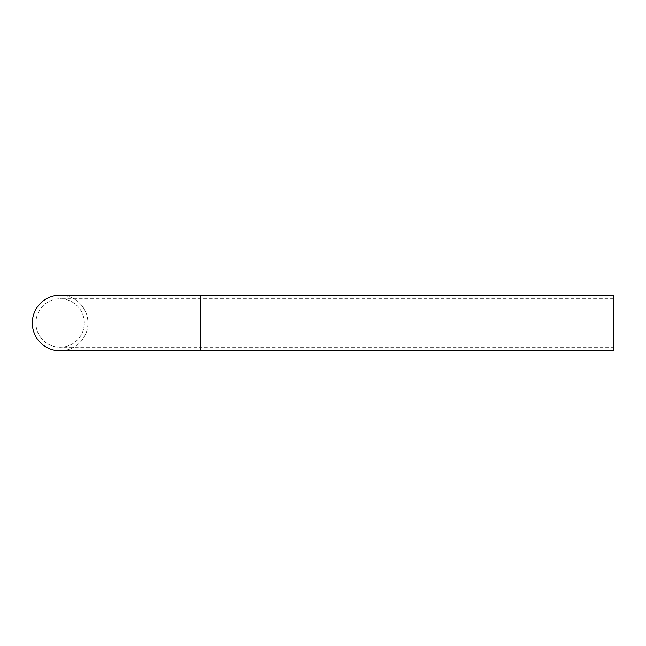 <?xml version="1.0" encoding="UTF-8"?>
<svg xmlns="http://www.w3.org/2000/svg" width="646" height="646" viewBox="0 0 646 646"><rect width="100%" height="100%" fill="white"/><g stroke="black" fill="none" stroke-linecap="round" stroke-linejoin="round"><path stroke-width="0.48" stroke-dasharray="3.23 2.42" d="M60.118 350.818A27.818 27.818 0 0 0 87.937 323A27.818 27.818 0 0 0 60.118 295.182A27.818 27.818 0 0 0 32.3 323A27.818 27.818 0 0 0 60.118 350.818A27.818 27.818 0 0 0 87.937 323A27.818 27.818 0 0 0 60.118 295.182A27.818 27.818 0 0 1 87.937 323M84.335 323A24.217 24.217 0 0 0 60.118 298.783A24.217 24.217 0 0 0 35.901 323A24.217 24.217 0 0 0 60.118 347.217A24.217 24.217 0 0 0 84.335 323A24.217 24.217 0 0 0 60.118 298.783A24.217 24.217 0 0 0 35.901 323A24.217 24.217 0 0 0 60.118 347.217A24.217 24.217 0 0 0 84.335 323A24.217 24.217 0 0 1 60.118 347.217A24.217 24.217 0 0 1 35.901 323M613.7 347.217L613.7 298.783L613.7 347.217L200.357 347.217L200.357 298.783L200.357 347.217L60.118 347.217M613.7 298.783L60.118 298.783M613.7 350.818L613.7 295.182M200.357 350.818L200.357 295.182"/><path stroke-width="0.97" d="M200.357 295.182L60.118 295.182A27.818 27.818 0 0 0 32.3 323A27.818 27.818 0 0 0 60.118 350.818L613.7 350.818L613.7 295.182L200.357 295.182L200.357 350.818M60.118 295.182A27.818 27.818 0 0 0 32.3 323"/></g></svg>
